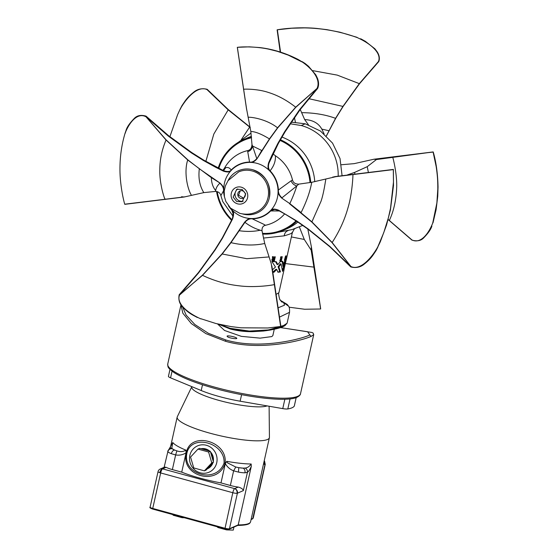 <?xml version="1.0" encoding="UTF-8"?>
<svg xmlns="http://www.w3.org/2000/svg" width="558" height="558" viewBox="0 0 558 558"><rect width="100%" height="100%" fill="white"/><g stroke="black" fill="none" stroke-linecap="round" stroke-linejoin="round"><path stroke-width="0.84" d="M342.061 175.61L340.038 158.591L332.526 143.099L320.425 131.018L305.205 123.799L291.332 122.16M338.183 176.147A49.523 47.144 -113.7 0 0 301.278 125.529L290.237 123.785M277.877 232.309L291.953 229.631M262.581 234.06A49.523 47.144 -113.7 0 0 276.308 232.735A49.523 47.144 -113.7 0 0 283.331 230.321L287.251 228.599A49.523 47.144 -113.7 0 0 297.867 222.042M314.754 181.685A49.523 47.144 -113.7 0 0 281.936 137.066M251.407 136.382A49.523 47.144 -113.7 0 0 247.41 137.917L243.483 139.639A49.523 47.144 -113.7 0 0 218.213 168.063M283.331 230.321A49.523 47.144 -113.7 0 0 296.71 221.275M310.764 182.473A49.523 47.144 -113.7 0 0 280.395 139.751M288.061 230.663C285.933 231.333 284.643 233.063 284.196 235.846C290.662 233.935 293.264 232.798 291.987 232.421M251.463 136.996A49.523 47.144 -113.7 0 0 250.507 137.226A49.523 47.144 -113.7 0 0 243.483 139.639M216.546 191.471A49.523 47.144 -113.7 0 0 231.612 220.298M284.196 235.846L263.411 238.085M284.189 268.712L284.036 269.577A35.831 6.717 -167.4 0 1 284.008 269.933L278.93 292.657L276.315 294.282M285.047 260.021L285.773 257.252A35.831 6.717 -167.4 0 0 285.787 257.245L285.25 259.93A35.831 6.717 -167.4 0 0 285.473 259.819L286.191 255.801A35.831 6.717 -167.4 0 1 285.989 255.892L285.312 258.514A35.831 6.717 -167.4 0 1 285.298 258.521L285.766 255.983A35.831 6.717 -167.4 0 1 285.543 256.066L284.357 260.279A35.831 6.717 -167.4 0 0 284.643 260.181L285.173 257.384L284.873 260.098A35.831 6.717 -167.4 0 0 285.047 260.021L284.894 259.979M282.264 256.715L281.344 260.83A35.831 6.717 -167.4 0 1 279.816 260.949L279.99 260.168A35.831 6.717 -167.4 0 0 281.037 260.091L281.218 259.275A35.831 6.717 -167.4 0 1 280.283 259.337L280.465 258.549A35.831 6.717 -167.4 0 0 281.392 258.487L281.602 257.545A35.831 6.717 -167.4 0 1 280.528 257.615L280.702 256.833A35.831 6.717 -167.4 0 0 282.264 256.715M272.925 260.851A35.831 6.717 -167.4 0 0 274.362 260.928L275.282 256.82A35.831 6.717 -167.4 0 1 274.473 256.778L274.104 258.403A35.831 6.717 -167.4 0 1 273.832 258.389L273.357 258.194L273.413 256.708A35.831 6.717 -167.4 0 1 272.43 256.638L272.716 258.584L271.879 260.084L272.925 260.851L272.346 260.691M284.008 269.933A35.831 6.717 -167.4 0 1 283.813 270.386L285.173 264.283L282.543 271.383L281.093 263.976L280.367 263.774L278.107 266.752L279.753 271.704A35.077 6.57 -167.4 0 1 277.842 271.955M272.918 272.276A35.831 6.717 -167.4 0 0 273.943 272.304L276.733 269.437L277.94 272.213A35.831 6.717 -167.4 0 0 280.472 271.899L278.854 266.954L281.093 263.976M272.499 269.751L275.478 267.031L271.892 261.549A35.831 6.717 -167.4 0 0 276.301 261.751L277.807 264.611L280.297 261.66A35.831 6.717 -167.4 0 0 282.773 261.36L283.318 264.011L284.922 260.753L284.992 263.278L284.28 263.083L284.28 262.114M286.582 258.417L286.366 259.379A35.831 6.717 -167.4 0 1 286.128 259.889L284.992 263.278M286.219 259.749L285.333 263.704L284.873 263.578M286.624 258.221L287.342 255.013M310.067 182.606A48.79 46.44 -113.7 0 0 280.039 140.379M251.532 137.728A48.79 46.44 -113.7 0 0 243.783 140.316A48.79 46.44 -113.7 0 0 243.748 140.33M283.004 229.659A48.79 46.44 -113.7 0 0 283.032 229.645A48.79 46.44 -113.7 0 0 296.082 220.87M281.211 301.48L283.757 302.617L284.475 305.198L278.309 307.73M281.469 256.785L281.323 257.468M281.086 258.514L280.932 259.198M280.73 260.119L280.611 260.628L279.872 260.691M281.344 260.83L280.611 260.628M281.218 259.275L280.346 259.086M281.602 257.545L280.59 257.364M273.434 256.931L272.541 256.645M273.392 257.273L272.548 256.687M273.329 257.698L272.457 257.454M273.308 257.991L272.43 257.65M273.357 258.194L272.423 257.747M273.525 258.326L272.478 257.956M274.034 258.403L273.859 259.17M273.657 260.105L273.518 260.698L272.053 260.614M274.362 260.928L273.518 260.698M285.173 264.283L284.657 264.143M283.827 266.124L282.404 269.905M278.854 266.954L278.107 266.752M280.472 271.899L279.753 271.704M276.733 269.437L275.959 269.228L272.883 272.074M273.943 272.304L273.141 272.081M275.499 261.535L277.04 264.401L277.807 264.611M282.055 261.165L282.606 263.822L283.318 264.011M280.29 300.33L288.479 306.098C289.344 306.795 289.7 308.867 289.532 312.327L279.621 317.063M271.976 259.365L272.841 259.609L272.074 259.128L272.646 258.926A35.077 6.57 -167.4 0 0 273.071 258.954L273.929 259.184L273.727 260.105A35.831 6.717 -167.4 0 1 273.281 260.077L271.955 259.365M282.892 263.899A35.077 6.57 -167.4 0 1 282.634 263.976L283.345 264.171A35.831 6.717 -167.4 0 0 284.915 263.481L284.203 263.285A35.077 6.57 -167.4 0 1 283.52 263.662A35.077 6.57 -167.4 0 1 283.499 263.669M282.634 263.976L282.906 266.41L283.61 266.605L284.915 263.481M289.532 312.327L287.098 323.208L281.657 326.793L268.084 329.959L249.335 331.061L230.119 328.327L220.026 324.512M272.932 259.365L272.192 258.982M273.071 259.226L272.388 258.926M273.267 259.163L272.646 258.926M273.518 259.163A35.831 6.717 12.6 0 0 273.929 259.184M272.841 259.609L272.904 259.965L272.018 259.721M272.904 259.965L273.281 260.077M272.827 259.819L271.948 259.582M283.345 264.171L283.61 266.605M286.721 257.775L287 256.513M287.307 255.152L287.14 255.899M287.147 255.899L287.007 256.52M285.661 324.902L265.922 330.713L248.484 331.591L230.168 328.962L230.119 328.327L230.168 328.962M275.854 328.892L269.647 330.169M274.173 329.645L272.834 335.651L271.725 336.593L260.133 338.141L241.349 336.355L224.539 330.469L217.494 323.912M267.115 405.896A39.611 7.421 -167.4 0 1 247.32 406.071A39.611 7.421 -167.4 0 1 238.399 404.752A39.611 7.421 -167.4 0 1 191.833 386.652L177.311 416.714A47.242 8.851 12.6 0 0 177.179 417.084A47.242 8.851 12.6 0 0 232.839 438.309A47.242 8.851 12.6 0 0 269.388 437.695A47.242 8.851 12.6 0 0 269.43 437.305L269.109 406.238M237.387 525.399L238.21 524.89L251.281 466.418L251.177 464.012C249.321 466.579 247.299 467.918 245.108 468.05L243.044 468.12C244.648 468.992 245.29 470.554 244.962 472.821L247.417 472.347C247.633 470.422 246.866 468.992 245.108 468.05M164.129 467.297L167.853 451.673C168.558 449.518 170.044 448.534 172.303 448.723A7.561 1.416 -167.4 0 0 174.626 450.069A51.022 9.563 -167.4 0 1 172.303 448.723L171.836 447.955L169.374 448.66L172.778 442.515A47.242 8.851 12.6 0 0 185.926 450.146C183.198 451.813 180.178 452.057 176.865 450.871L174.626 450.069C173.064 450.285 171.969 451.492 171.327 453.689L175.644 454.937L176.865 450.871M164.568 467.102L166.11 467.29A11.334 2.127 12.6 0 0 172.366 469.585L181.734 472.152L186.058 452.81L185.926 450.146M181.734 472.152A47.242 8.851 12.6 0 0 220.989 482.914L225.313 463.572L226.757 461.34L227.657 461.501A47.242 8.851 12.6 0 0 251.177 464.012M186.33 452.678C180.164 476.225 218.004 486.625 225.062 463.293C228.194 441.071 190.348 430.685 186.33 452.678L186.93 452.984C182.18 474.823 216.316 484.184 224.044 463.168C225.578 442.745 191.443 433.385 186.93 452.984M235.769 467.025L233.628 470.833L238.503 472.11L238.74 467.653A7.561 1.416 -167.4 0 0 243.044 468.12A51.022 9.563 -167.4 0 1 238.74 467.653L235.769 467.025L227.42 462.805L226.757 461.34M264.101 461.327L264.813 464.702L263.55 463.789M169.374 448.66L167.728 451.199M171.836 447.955L172.778 442.515M220.989 482.914L230.356 485.481A11.334 2.127 12.6 0 0 238.238 487.064C241.244 487.887 242.946 489.066 243.337 490.615L247.417 472.347C248.603 471.489 249.886 469.515 251.281 466.418M265.113 463.963L252.795 518.48A0.753 0.718 66.3 0 1 252.39 518.975L253.255 518.04L265.238 464.402L264.583 461.159M216.734 462.721A14.362 13.671 66.3 0 1 200.217 472.807A14.362 13.671 66.3 0 1 189.859 455.356A14.362 13.671 66.3 0 1 206.369 445.27A14.362 13.671 66.3 0 1 216.734 462.721M207.213 468.88L207.555 468.727A10.581 10.072 -113.7 0 0 212.926 462.742M213.268 461.396A10.581 10.072 -113.7 0 0 210.464 451.875M209.641 451.087A10.581 10.072 -113.7 0 0 201.033 448.723M294.282 406.105L296.179 397.603L294.324 406.008A7.561 1.416 -167.4 0 1 294.282 406.105A64.812 12.143 -167.4 0 1 287.816 408.944A7.561 1.416 -167.4 0 1 282.76 408.616L240.135 401.202A43.461 8.147 -167.4 0 1 201.208 390.53L170.567 377.85A7.561 1.416 -167.4 0 1 168.439 376.308L169.988 369.382M204.374 470.847L206.076 470.101L207.213 468.873A10.581 10.072 -113.7 0 0 212.347 463.363L213.484 462.136L212.996 460.462A10.581 10.072 -113.7 0 0 210.778 452.936L210.282 451.262L208.65 450.815A10.581 10.072 -113.7 0 0 201.305 448.799L199.666 448.353L197.971 449.099L190.557 457.065L193.759 467.939L204.374 470.847L211.789 462.882L208.587 452.008L197.971 449.099M195.823 451.401A10.581 10.072 -113.7 0 0 195.063 452.224M207.213 468.873L212.347 463.363M208.65 450.815L201.305 448.799M212.996 460.462L210.778 452.936M172.561 514.518L173.28 515.271L182.061 517.685L184.349 517.754M173.398 514.748L173.28 515.271M182.18 517.154L182.061 517.685M217.955 526.968L217.836 527.491L217.111 526.731M226.757 529.263L226.611 529.898L217.836 527.491M233.955 527.073L233.279 530.1L226.611 529.898M213.484 462.136L211.789 462.882M210.282 451.262L208.587 452.008M311.176 336.362C301.446 340.889 259.512 351.247 225.327 341.217L205.86 333.607L191.331 323.57L182.864 313.226L180.945 304.947L167.749 364.004A68.027 12.75 12.6 0 0 215.039 387.231A68.027 12.75 12.6 0 0 297.784 396.292A68.027 12.75 12.6 0 0 300.525 393.683L313.722 334.64L311.176 336.362L309.899 334.967C300.35 339.39 259.358 349.803 225.885 339.989L208.406 333.321L194.854 324.512L186.121 315.117L182.599 306.886M280.437 327.581L307.563 331.731L309.899 334.967M227.252 336.467C228.208 338.022 238.224 339.55 236.641 338.092C235.615 336.823 225.69 334.891 227.252 336.467L227.155 336.195M300.26 109.487L304.668 119.579C312.738 119.949 318.458 123.13 321.82 129.121L324.114 133.892M304.668 119.579L308.441 124.818M341.44 164.743L354.19 163.64L373.944 159.225L376.427 159.546L367.241 166.668L354.616 172.408L347.474 174.884M294.457 117.592L295.412 122.202M357.057 37.33L339.899 32.197L326.814 29.637L316.33 28.388C302.638 27.119 287.356 28.067 277.34 29.783L291.736 28.228L304.417 27.9C320.62 28.137 336.516 30.774 352.119 35.817L357.092 37.519C369.096 42.847 382 52.424 378.491 61.457L359.31 83.637L342.94 106.411L335.56 118.338L326.346 135.922M277.368 29.818L280.562 52.138M307.814 229.024L311.385 246.817L311.169 250.172L304.284 239.445L299.374 226.96M433.154 151.95L376.427 159.546M433.161 152.271L436.21 166.779C437.5 175.742 437.828 180.715 437.8 189.127L436.865 203.014L432.715 223.095C428.69 233.439 420.69 244.264 411.937 239.933L388.152 219.454M433.008 222.775L436.098 209.703L437.751 196.242L438.044 187.07C437.772 173.95 436.182 162.273 433.259 152.055L421.388 153.38M320.641 308.951L311.169 250.172M320.592 308.93L311.517 247.843M169.876 136.703L177.653 114.571L180.185 109.047C186.714 97.566 197.741 85.451 206.969 89.566L228.048 109.759L250.235 127.524M320.313 308.999L304.661 309.251L289.03 307.186M180.185 109.047L182.006 105.546L180.29 109.194M237.806 188.918A6.801 6.473 -113.7 0 0 243.19 201.173M245.22 193.654A3.969 3.78 -113.7 0 0 239.961 190.948A3.969 3.78 -113.7 0 0 237.889 195.509A3.969 3.78 -113.7 0 0 243.155 198.216A3.969 3.78 -113.7 0 0 245.22 193.654M233.153 197.107L236.704 201.536L242.172 201.745L245.722 193.919L242.165 189.49L236.697 189.288L233.153 197.107M240.289 190.822L238.524 195.23L243.462 198.062M252.195 170.957A21.922 20.862 66.3 0 1 261.451 176.23A21.922 20.862 66.3 0 1 256.317 212.04C251.219 214.342 245.736 214.781 239.856 213.358L230.524 208.127L225.844 201.459L224.4 196.59L224.211 191.164L225.397 185.849L228.076 180.625L238.678 171.906A21.922 20.862 66.3 0 1 252.195 170.957M273.078 153.903L275.373 155.738C275.771 160.92 274.006 165.942 270.086 170.804A28.611 27.23 66.3 0 1 278.386 190.027L291.067 180.834L292.497 179.983L292.81 180.925C293.696 183.038 295.67 184.105 298.739 184.14L296.821 185.926C294.15 185.214 292.232 183.519 291.067 180.834M275.373 155.738A38.439 36.591 66.3 0 1 292.497 179.983M278.037 190.055L278.065 191.164C277.912 193.221 279.133 195.53 281.734 198.104L289.825 203.621C292.894 196.939 295.231 191.038 296.821 185.926L281.93 197.846C279.349 195.363 278.17 192.761 278.386 190.027L278.037 190.055A28.305 26.937 -113.7 0 0 269.821 171.041L269.277 170.497C267.819 169.067 267.617 166.444 268.67 162.636L269.144 162.699C267.986 166.235 268.3 168.934 270.086 170.804L269.821 171.041M247.731 150.611L248.638 150.325C250.681 149.502 251.798 147.556 251.979 144.494L252.537 146.022C252.111 148.833 250.514 150.744 247.745 151.762L247.731 150.611A38.439 36.591 -113.7 0 0 224.511 168.111L225.718 167.707C227.943 167.086 229.763 167.867 231.158 170.05L231.312 170.295A28.305 26.937 66.3 0 1 249.517 162.392L250.584 162.399A28.298 26.937 66.3 0 1 269.277 170.497M222.921 170.385L224.511 168.111M269.137 162.713L268.956 163.194M284.95 131.89L284.531 131.876L284.95 131.89L278.275 143.511L269.144 162.699L268.67 162.636L271.809 155.536L277.828 143.483L284.531 131.876L299.52 109.759L317.244 88.248L295.775 107.324L277.675 127.949L269.591 139.068L256.994 158.786C254.692 161.45 252.551 162.65 250.584 162.399M168.635 135.866L168.376 136.138L191.387 152.892L191.652 152.571L168.635 135.866L168.376 136.138L145.812 116.559L166.151 139.925L187.83 159.839L199.415 168.83L219.936 183.01C222.656 185.486 223.925 187.718 223.744 189.706A28.298 26.937 66.3 0 1 224.428 183.212A28.298 26.937 66.3 0 1 230.81 170.839L231.312 170.295M238.454 170.734L238.447 170.734A23.087 21.971 66.3 0 1 238.454 170.734A23.087 21.971 66.3 0 1 261.702 174.612A23.087 21.971 66.3 0 1 269.333 197.79A23.087 21.971 66.3 0 1 257.022 213.003L257.022 213.003A23.087 21.971 -113.7 0 0 269.333 197.79C271.055 184.001 265.503 174.647 252.683 169.737A23.087 21.971 -113.7 0 0 238.447 170.734A23.087 21.971 -113.7 0 0 227.964 180.785M278.065 191.164A28.298 26.937 66.3 0 1 277.382 197.734A28.298 26.937 66.3 0 1 270.909 210.206L270.4 210.75A28.305 26.937 66.3 0 1 252.216 218.555L251.149 218.548A28.298 26.937 66.3 0 1 232.379 210.303C233.941 211.817 233.99 214.76 232.512 219.12L222.537 238.106L215.109 250.026L198.676 272.778L179.53 295.049L202.421 275.213L221.965 253.953L230.775 242.514L244.641 222.168C247.054 219.496 249.224 218.29 251.149 218.548M281.734 198.104L289.825 203.621L301.104 212.563C306.621 201.445 310.164 191.352 311.734 182.292L298.739 184.147M336.369 176.551L311.734 182.292M220.877 195.642L220.584 194.721C219.789 192.705 218.115 191.603 215.569 191.422L215.695 190.578C215.988 188.025 217.362 185.577 219.817 183.24C222.502 185.577 223.744 188.095 223.542 190.787L220.877 195.642L222.775 201.605L233.125 216.351M126.108 130.167C127.098 126.875 129.881 122.906 134.443 118.261C137.247 115.429 141.104 114.725 146.022 116.134A0.377 0.377 0 0 1 146.161 116.224L168.69 135.775L191.673 152.515L203.656 160.076L223.716 170.762L223.472 171.173L215.806 167.358L216.058 166.968L215.806 167.358L203.384 160.467L203.649 160.118L203.384 160.467L191.387 152.892L191.652 152.571L203.649 160.118L223.716 170.762C227.657 171.941 230.14 171.704 231.158 170.05A28.611 27.23 66.3 0 1 249.559 162.064L247.745 151.762M246.483 108.412L250.814 131.437L251.979 144.494M279.412 210.966L270.672 210.945A28.611 27.23 66.3 0 1 252.293 218.834L263.516 224.17L265.475 225.279L264.604 225.551C262.72 226.318 261.862 228.062 262.016 230.775L260.223 230.21C254.797 228.599 249.698 225.969 244.92 222.328L230.97 242.653L222.126 254.085L202.533 275.331L179.509 294.805M265.475 225.279A38.439 36.591 -113.7 0 0 284.65 213.874M256.994 158.786L261.73 150.479L252.537 146.022L256.792 158.598C254.239 161.401 251.825 162.552 249.559 162.064L249.517 162.392M223.716 170.762L224.156 170.957L223.472 171.173C227.162 172.338 229.603 172.227 230.81 170.839M223.744 189.706L223.542 190.787A28.611 27.23 66.3 0 0 224.414 196.688M232.379 210.303L231.828 209.738A28.305 26.937 66.3 0 1 229.994 207.604M224.149 194.289A28.305 26.937 66.3 0 1 223.772 190.808M289.651 203.851L311.81 222.063L332.038 242.611L350.877 266.64L329.82 246.399L308.253 229.01L296.975 221.114L278.407 210.101C274.592 208.72 272.088 208.755 270.909 210.206M300.943 212.751L311.95 221.91L332.156 242.507L350.982 266.564C360.203 270.7 371.23 258.5 377.703 247.075L383.737 232.714L388.333 217.955L390.509 208.399L393.46 182.159L393.327 169.604L332.742 177.053M377.808 247.222L376.001 250.695L380.312 241.774L386.499 225.146L390.412 209.947L393.495 185.549L393.39 169.423L334.57 176.656M278.344 210.338L274.703 209.417L270.4 210.75M233.321 214.293L231.682 209.92L233.091 212.549L232.512 219.12L222.433 237.924M181.566 196.716L184.049 197.03L203.809 192.622L215.569 191.422M261.911 150.653L269.437 138.914L277.542 127.81L295.677 107.199L317.244 88.248M317.167 88.143L317.586 88.22L317.167 88.143C321.171 78.908 311.266 68.034 301.752 61.631L298.216 59.504C285.787 53.122 272.932 49.139 259.665 47.563L249.356 46.844L237.352 47.311L246.782 110.268M237.352 47.311L237.408 47.332C243.734 46.53 257.329 46.649 268.928 49.216L277.41 51.35L288.137 55.082L304.877 63.34L302.178 61.645M252.216 218.555L252.293 218.834C249.698 218.506 247.236 219.671 244.92 222.328L244.641 222.168M271.892 267.505L271.23 263.557L264.729 243.476L262.016 230.775M218.813 168.363A48.79 46.44 66.3 0 1 243.72 140.344A48.79 46.44 66.3 0 1 251.539 137.742M280.018 140.421A48.79 46.44 66.3 0 1 310.004 182.612M145.812 116.559L166.054 140.023L187.718 159.986L211.322 177.618L219.936 183.01M242.528 213.923A23.087 21.971 -113.7 0 0 242.786 213.993A23.087 21.971 -113.7 0 0 257.022 213.003L257.022 213.003M278.435 210.387L285.333 214.167M145.722 116.636L146.063 116.322L145.722 116.636C136.975 112.263 128.961 123.192 124.992 133.495C121.686 144.62 120.005 156.24 119.956 168.363L119.956 169.186C119.872 181.971 122.621 197.134 124.734 204.2L185.263 196.772M296.061 220.856A48.79 46.44 66.3 0 1 282.976 229.673A48.79 46.44 66.3 0 1 262.455 233.349M231.905 219.685A48.79 46.44 66.3 0 1 217.222 191.624M280.632 326.437L271.23 263.564M200.957 318.757L215.883 323.514L231.131 326.611L240.965 327.811L267.854 327.985L280.653 326.479M200.985 318.946C188.974 313.666 175.993 304.068 179.53 295.049M125.278 133.174L126.15 130.084L124.992 133.488M301.278 125.529L305.205 123.799M166.11 467.29L162.538 468.853L234.667 488.634A3.78 3.599 66.3 0 1 237.394 493.223L229.457 528.733L238.21 524.89A47.242 8.851 12.6 0 0 250.598 521.744L269.388 437.695M159.79 472.675A3.78 0.711 -167.4 0 1 158.04 471.65L150.102 507.159A3.78 0.711 -167.4 0 0 152.732 508.45L160.669 472.947A3.78 0.711 -167.4 0 1 159.79 472.675A3.78 1.814 -71.4 0 1 162.538 468.853A3.78 0.914 105.3 0 0 160.669 472.947L232.798 492.721A3.78 0.711 -167.4 0 0 237.004 493.314A3.78 0.711 -167.4 0 0 237.394 493.223L243.337 490.615M251.17 519.191L252.795 518.48A11.334 2.127 12.6 0 0 253.255 518.04M186.058 452.81C182.864 454.861 179.397 455.565 175.644 454.937L172.366 469.585M237.004 493.314A3.78 3.236 -95.9 0 0 234.667 488.634L238.238 487.064M230.356 485.481L233.628 470.833C230.008 469.418 227.239 466.997 225.313 463.572M224.044 463.168L225.062 463.293M238.503 472.11A11.334 2.127 12.6 0 0 244.962 472.821M234.667 488.634A3.78 0.914 105.3 0 0 232.798 492.721L224.916 528.858A3.02 0.565 -167.4 0 0 228.592 529.263M237.827 525.378L229.059 529.228A0.753 0.718 -113.7 0 0 229.457 528.733A3.78 0.711 -167.4 0 1 224.86 528.231L152.732 508.45L152.746 509.084L224.846 528.838M162.538 468.853A3.78 3.599 -113.7 0 0 160.209 469.02A3.78 3.78 0 0 0 158.04 471.65M167.853 451.673A11.334 2.127 12.6 0 0 171.327 453.689M290.062 398.9L287.816 408.944M282.76 408.616L284.852 399.249M241.6 394.659L240.135 401.202M202.498 384.762L201.208 390.53M172.059 371.182L170.567 377.85M225.885 339.989L225.327 341.217M321.82 129.121L328.885 130.718M301.739 112.66C314.342 112.793 325.614 114.683 335.56 118.338L335.56 118.338M308.665 98.647L342.94 106.411M312.878 70.664L337.255 75.114L359.31 83.637M354.616 172.408L354.867 173.936M367.241 166.668L368.35 172.282M392.755 157.258C394.659 164.108 397.261 178.086 396.64 188.451C396.054 200.678 393.634 211.322 389.365 220.396L389.624 220.124L389.365 220.396M304.284 239.445L291.381 236.941M313.98 267.136L285.368 263.571M241.244 139.765L249.642 127.091M205.86 161.367L213.833 134.032L228.18 109.856M241.3 187.181A8.691 8.272 66.3 0 1 244.969 189.274A8.691 8.272 66.3 0 1 246.852 199.736A8.691 8.272 66.3 0 1 237.575 203.844A8.691 8.272 66.3 0 1 233.9 201.759A8.691 8.272 66.3 0 1 232.016 191.289A8.691 8.272 66.3 0 1 241.3 187.181M223.5 170.664L225.718 167.707M272.276 155.591L271.809 155.536L272.276 155.591M311.81 222.063L321.024 201.271C323.661 193.668 325.195 182.689 325.837 179.041M332.038 242.611L332.156 242.507C339.362 231.389 344.635 219.845 347.962 207.862C351.561 196.207 352.809 180.701 352.984 174.354M231.828 209.738L231.682 209.92A28.611 27.23 66.3 0 1 228.41 205.783M269.591 139.068L269.437 138.914C261.702 134.157 255.494 131.66 250.814 131.437M277.675 127.949L277.542 127.81C267.61 119.907 253.541 117.124 248.359 117.236M295.775 107.324L295.677 107.199C286.861 100.266 277.821 95.369 268.565 92.509C259.596 89.385 247.724 88.862 243.49 89.252M278.275 143.511L277.828 143.483L278.275 143.511M299.897 109.745L299.52 109.759L299.897 109.745M166.151 139.925L166.054 140.023C161.855 149.816 159.776 159.965 159.804 170.462C159.546 180.653 162.664 194.247 165.105 199.436L165.245 199.004L165.105 199.436M187.83 159.839L187.718 159.986C183.896 171.425 187.09 188.116 191.359 195.147M199.415 168.83L199.304 168.997C198.209 178.176 199.708 186.051 203.809 192.622M211.44 177.416L211.322 177.618C211.489 182.996 212.947 187.314 215.695 190.578M239.173 230.614L239.417 230.761C247.027 231.786 253.96 231.605 260.223 230.21M230.775 242.514L230.97 242.653C243.128 245.471 254.378 245.743 264.729 243.476M221.965 253.953L246.762 258.689L268.837 256.952M202.421 275.213L202.533 275.331C214.363 280.946 226.59 284.44 239.208 285.822C251.519 287.482 267.742 286.08 274.599 284.545M302.792 225.411L291.876 229.659M251.023 133.055L238.224 142.381M295.238 228.466C294.882 228.027 293.913 229.436 292.329 232.707L287.412 254.713M281.943 302.122L279.649 299.2C278.609 295.043 278.372 292.859 278.93 292.657M280.221 300.225L287.272 304.466L288.479 306.098M287.098 323.208L284.964 325.6C281.455 327.825 274.264 329.632 263.376 331.034L252.502 331.661C245.053 331.78 237.596 330.88 230.133 328.969L218.185 324.079M170.385 447.467L177.179 417.084M237.582 525.427C247.975 525.308 249.461 523.585 249.984 522.916L250.598 521.744M251.093 519.547L252.39 518.975M164.582 467.095L160.209 469.02M229.059 529.228L224.874 528.865L152.746 509.084C150.242 508.185 149.363 507.543 150.102 507.159M300.525 393.683C300.434 394.911 299.255 396.117 296.975 397.289C286.931 402.179 248.408 397.735 215.067 388.501C196.346 383.304 182.689 378.01 174.096 372.611C166.968 367.408 168.028 366.983 167.749 364.004M280.472 327.567L311.901 332.47L313.108 333.049L313.722 334.64M360.663 38.746L365.316 41.285L374.92 48.818L377.264 51.943C379.356 55.333 379.872 58.492 378.833 61.422A0.377 0.377 0 0 1 378.736 61.596L359.533 83.735L343.114 106.459L335.7 118.366L326.381 135.964M277.117 29.839L280.207 52.02M433.182 151.929L373.944 159.225M320.69 308.93L311.385 246.817M431.899 226.081C430.895 229.387 428.112 233.363 423.557 238.001C420.83 240.791 416.972 241.502 411.971 240.121A0.377 0.377 0 0 1 411.839 240.038L388.124 219.552M181.957 105.608C184.803 101.591 186.511 97.894 193.591 92.265C197.351 89.05 201.856 88.059 207.109 89.28A0.377 0.377 0 0 1 207.269 89.392L228.292 109.598L250.186 127.231M304.814 63.256L308.56 66.318L315.842 74.891L317.474 78.322C318.841 82.005 318.925 85.332 317.725 88.29A0.377 0.377 0 0 1 317.642 88.436L299.946 109.905L284.971 132.002L278.282 143.58L268.949 163.215M237.31 47.332L246.615 109.445M233.091 212.549L233.091 212.556C233.676 213.086 233.404 215.214 232.261 218.938L222.3 237.896L214.886 249.796L198.467 272.527L179.264 294.666A0.377 0.377 0 0 0 179.167 294.833C178.239 299.834 179.543 304.04 183.087 307.458C189.776 314.189 193.047 315.033 197.323 317.509M376.05 250.64C373.19 254.678 371.482 258.368 364.409 263.997C360.642 267.205 356.137 268.203 350.891 266.975A0.377 0.377 0 0 1 350.731 266.87L329.708 246.657L308.162 229.282L296.905 221.4L285.229 214.209L278.365 210.408L274.703 209.417M124.818 204.333L184.049 197.03M280.876 326.423L271.851 265.88"/></g></svg>
